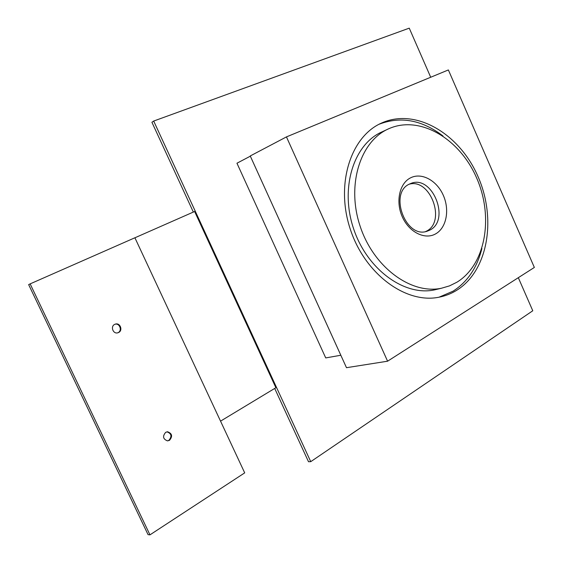 <?xml version="1.0" encoding="UTF-8"?>
<svg xmlns="http://www.w3.org/2000/svg" width="563" height="563" viewBox="0 0 563 563"><rect width="100%" height="100%" fill="white"/><g stroke="black" fill="none" stroke-linecap="round" stroke-linejoin="round"><path stroke-width="0.84" d="M236.953 163.221L325.724 357.92L340.833 355.246L250.345 156.176L236.953 163.221M117.667 332.846L118.005 332.691C122.502 330.706 119.701 322.859 114.986 324.239M114.739 324.351L115.436 324.084C120.179 322.522 123.163 330.488 118.589 332.515L117.794 332.81C113.057 334.281 110.186 326.329 114.739 324.351M167.471 440.885L168.844 440.386C172.151 436.424 171.532 433.573 166.993 431.835M165.698 432.314L167.584 431.779C172.165 433.489 172.799 436.339 169.484 440.336L167.514 440.885C162.981 439.112 162.376 436.255 165.698 432.314M430.709 77.251L409.252 28.15L153.685 121.052L310.741 461.667L532.774 310.769L518.319 277.693M149.962 534.85L244.701 472.871L134.902 237.769L30.142 283.879L149.962 534.85L148.055 534.646L28.65 284.618L30.142 283.879M274.695 388.428L308.51 461.73L310.741 461.667M153.685 121.052L151.919 122.27L193.341 212.068M220.541 421.145L275.884 387.717L194.622 211.505L134.909 237.79M435.565 233.912C424.819 240.063 409.041 232.195 402.299 216.818C395.402 201.533 399.54 183.081 410.73 177.76C421.821 172.215 436.923 180.596 443.32 195.368C449.879 210.048 446.417 227.987 435.565 233.912M409.54 184.031C388.611 192.849 405.613 238.867 426.958 231.28L429.914 230.07C450.646 220.049 432.384 174.565 411.089 183.369L409.54 184.031M425.586 231.597L426.48 231.154C446.41 221.597 430.329 177.901 409.167 184.221M456.924 282.204C485.806 264.61 493.8 216.783 476.629 177.943C459.851 138.913 420.139 114.922 389.005 128.631L388.737 128.751C360.334 140.975 346.287 184.917 360.095 226.108C373.593 267.39 411.257 294.787 441.54 288.214L449.513 285.877L456.924 282.204M382.383 122.678L381.264 123.177C350.538 136.795 335.323 184.544 350.334 229.331C365.014 274.223 405.909 304.013 438.894 297.222C445.242 296.004 451.146 293.717 456.6 290.36C488.107 270.894 496.693 218.838 478.043 176.634C459.823 134.226 416.606 107.899 382.383 122.678M442.954 135.95C421.898 119.905 400.617 115.999 379.124 124.233L379.082 124.254M439.034 297.194L453.067 291.177C467.508 281.88 477.114 267.65 481.9 248.494M387.59 361.2L534.35 267.446L448.366 69.946L286.454 136.9L250.239 155.958L346.484 367.695L387.59 361.2L286.454 136.9M387.604 129.279L382.164 131.812C353.846 144.008 339.806 187.613 353.487 228.416C366.858 269.325 404.318 296.441 434.502 289.889L437.838 289.093M167.042 431.828L167.584 431.779M380.131 123.719L381.264 123.177M441.54 288.214L434.502 289.889M410.533 183.587L411.089 183.369"/></g></svg>
